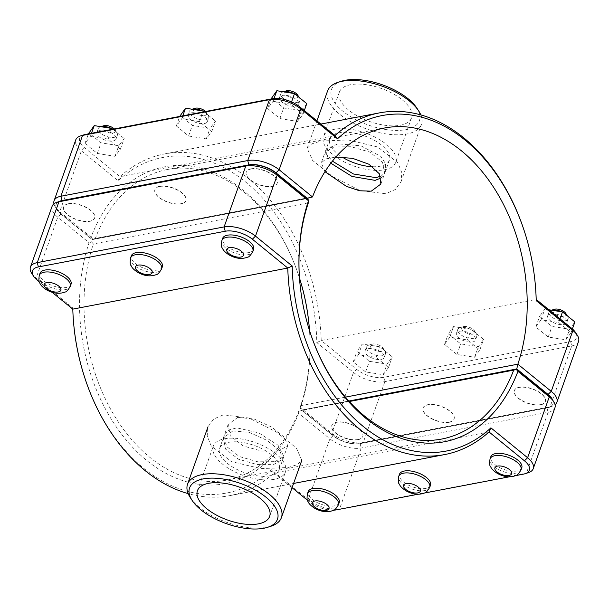 <?xml version="1.0" encoding="UTF-8"?>
<svg xmlns="http://www.w3.org/2000/svg" width="609" height="609" viewBox="0 0 609 609"><rect width="100%" height="100%" fill="white"/><g stroke="black" fill="none" stroke-linecap="round" stroke-linejoin="round"><path stroke-width="0.46" stroke-dasharray="3.04 2.28" d="M232.92 430.883L249.424 432.405L266.993 440.398L279.737 450.584L282.919 459.14L273.997 464.34L256.907 464.492L238.37 459.186L225.596 449.099L223.343 437.932L232.92 430.883M237.731 417.386L228.116 424.526L230.324 435.831L243.105 445.91L261.68 451.079L278.808 450.843L287.692 445.735L284.464 437.315L271.721 427.122L254.197 419L237.731 417.386M540.518 404.84A16.443 7.514 -160.4 0 0 545.329 401.658A16.443 7.514 -160.4 0 0 532.357 389.067A16.443 7.514 -160.4 0 0 514.346 390.62A16.443 7.514 -160.4 0 0 522.431 401.042A16.443 7.514 -160.4 0 0 540.518 404.84M540.594 404.627A16.443 7.514 19.6 0 1 522.507 400.829A16.443 7.514 19.6 0 1 514.422 390.415A16.443 7.514 19.6 0 1 532.433 388.854A16.443 7.514 19.6 0 1 545.405 401.445A16.443 7.514 19.6 0 1 540.594 404.627M521.776 467.803A16.443 7.514 19.6 0 1 516.965 470.993A16.443 7.514 19.6 0 1 498.878 467.194A16.443 7.514 19.6 0 1 490.793 456.773M551.183 310.316L551.548 310.202A10.117 4.621 -160.4 0 0 551.183 310.316A10.117 4.621 -160.4 0 0 549.036 312.067A10.117 4.621 -160.4 0 0 557.014 319.816A10.117 4.621 -160.4 0 0 568.098 318.857A10.117 4.621 -160.4 0 0 567.542 316.14A10.117 4.621 -160.4 0 0 567.329 315.827M563.18 312.478A10.117 4.621 -160.4 0 0 561.863 311.816M565.685 313.277A6.958 3.174 19.6 0 1 562.937 316.604A6.958 3.174 19.6 0 1 554.456 313.589A6.958 3.174 19.6 0 1 554.434 309.273M550.673 313.825A10.117 4.621 19.6 0 1 561.81 316.162A10.117 4.621 19.6 0 1 566.781 322.572A10.117 4.621 19.6 0 1 555.697 323.531A10.117 4.621 19.6 0 1 547.712 315.782A10.117 4.621 19.6 0 1 550.673 313.825M541.066 319.748L535.829 327.003L548.229 337.036L565.875 339.807L571.12 332.544L558.712 322.519L541.066 319.748L544.842 309.144L539.604 316.406L552.005 326.432L569.651 329.203L574.896 321.948M558.712 322.519L560.029 318.834M548.915 309.783L544.842 309.144M571.12 332.544L572.399 328.944M565.875 339.807L569.651 329.203M548.229 337.036L552.005 326.432M535.829 327.003L539.604 316.406M449.221 422.281A16.443 7.514 -160.4 0 0 454.032 419.099A16.443 7.514 -160.4 0 0 441.061 406.507A16.443 7.514 -160.4 0 0 423.049 408.068A16.443 7.514 -160.4 0 0 431.134 418.482A16.443 7.514 -160.4 0 0 449.221 422.281M449.297 422.067A16.443 7.514 19.6 0 1 431.202 418.276A16.443 7.514 19.6 0 1 423.126 407.855A16.443 7.514 19.6 0 1 441.137 406.294A16.443 7.514 19.6 0 1 454.108 418.885A16.443 7.514 19.6 0 1 449.297 422.067M430.479 485.251A16.443 7.514 19.6 0 1 425.668 488.433A16.443 7.514 19.6 0 1 407.573 484.635A16.443 7.514 19.6 0 1 399.496 474.221M460.693 327.558A10.117 4.621 -160.4 0 0 459.886 327.764A10.117 4.621 -160.4 0 0 457.732 329.515A10.117 4.621 -160.4 0 0 465.718 337.264A10.117 4.621 -160.4 0 0 476.801 336.305A10.117 4.621 -160.4 0 0 476.246 333.587A10.117 4.621 -160.4 0 0 460.693 327.558M463.693 326.576A6.958 3.174 19.6 0 1 474.381 330.725A6.958 3.174 19.6 0 1 471.64 334.052A6.958 3.174 19.6 0 1 463.16 331.03A6.958 3.174 19.6 0 1 463.137 326.721A6.958 3.174 19.6 0 1 463.693 326.576M459.376 331.266A10.117 4.621 19.6 0 1 470.506 333.603A10.117 4.621 19.6 0 1 475.484 340.012A10.117 4.621 19.6 0 1 464.401 340.971A10.117 4.621 19.6 0 1 456.415 333.222A10.117 4.621 19.6 0 1 459.376 331.266M449.769 337.188L444.524 344.45L456.933 354.476L474.578 357.247L479.816 349.992L467.415 339.959L449.769 337.188L453.545 326.591L448.3 333.846L460.709 343.879L478.354 346.65L483.592 339.388L471.191 329.362L453.545 326.591M467.415 339.959L471.191 329.362M479.816 349.992L483.592 339.388M474.578 357.247L478.354 346.65M456.933 354.476L460.709 343.879M444.524 344.45L448.3 333.846M250.999 169.043A16.443 7.514 -160.4 0 0 246.188 172.225A16.443 7.514 -160.4 0 0 259.16 184.816A16.443 7.514 -160.4 0 0 277.171 183.256A16.443 7.514 -160.4 0 0 269.094 172.834A16.443 7.514 -160.4 0 0 250.999 169.043M251.075 168.83A16.443 7.514 19.6 0 1 269.17 172.629A16.443 7.514 19.6 0 1 277.247 183.043A16.443 7.514 19.6 0 1 259.236 184.603A16.443 7.514 19.6 0 1 246.264 172.012A16.443 7.514 19.6 0 1 251.075 168.83M253.618 249.408A16.443 7.514 19.6 0 1 235.607 250.969A16.443 7.514 19.6 0 1 222.635 238.378M299.133 97.387A10.117 4.621 19.6 0 1 299.384 97.745A10.117 4.621 19.6 0 1 299.94 100.462A10.117 4.621 19.6 0 1 296.979 102.419A10.117 4.621 19.6 0 1 285.849 100.082A10.117 4.621 19.6 0 1 280.878 93.672A10.117 4.621 19.6 0 1 283.025 91.913A10.117 4.621 19.6 0 1 283.451 91.799M293.858 93.489A10.117 4.621 19.6 0 1 295.266 94.212M286.276 90.878A6.958 3.174 -160.4 0 0 286.77 95.567A6.958 3.174 -160.4 0 0 295.875 98.095A6.958 3.174 -160.4 0 0 297.527 94.882M295.662 106.126A10.117 4.621 -160.4 0 0 298.623 104.169A10.117 4.621 -160.4 0 0 290.638 96.42A10.117 4.621 -160.4 0 0 279.554 97.379A10.117 4.621 -160.4 0 0 284.525 103.789A10.117 4.621 -160.4 0 0 295.662 106.126M303 114.256L290.744 104.2L273.053 101.322L267.625 108.501L279.889 118.557L297.573 121.435L303 114.256L304.31 110.572M297.573 121.435L301.348 110.83L283.657 107.953L271.401 97.897M306.776 103.652L301.348 110.83M290.744 104.2L291.551 101.909M273.053 101.322L274.058 98.491M267.625 108.501L271.013 98.993M279.889 118.557L283.657 107.953M159.703 186.483A16.443 7.514 -160.4 0 0 154.892 189.665A16.443 7.514 -160.4 0 0 167.863 202.257A16.443 7.514 -160.4 0 0 185.874 200.704A16.443 7.514 -160.4 0 0 177.798 190.282A16.443 7.514 -160.4 0 0 159.703 186.483M159.779 186.27A16.443 7.514 19.6 0 1 177.866 190.069A16.443 7.514 19.6 0 1 185.951 200.49A16.443 7.514 19.6 0 1 167.939 202.051A16.443 7.514 19.6 0 1 154.968 189.452A16.443 7.514 19.6 0 1 159.779 186.27M162.321 266.849A16.443 7.514 19.6 0 1 144.31 268.409A16.443 7.514 19.6 0 1 131.338 255.818M204.16 111.767A10.117 4.621 19.6 0 1 208.088 115.185A10.117 4.621 19.6 0 1 208.643 117.902A10.117 4.621 19.6 0 1 205.682 119.859A10.117 4.621 19.6 0 1 194.553 117.529A10.117 4.621 19.6 0 1 189.574 111.112A10.117 4.621 19.6 0 1 191.728 109.361A10.117 4.621 19.6 0 1 192.155 109.239M202.561 110.929A10.117 4.621 19.6 0 1 203.969 111.66M194.979 108.318A6.958 3.174 -160.4 0 0 195.474 113.008A6.958 3.174 -160.4 0 0 204.571 115.543A6.958 3.174 -160.4 0 0 206.223 112.322A6.958 3.174 -160.4 0 0 205.553 111.5M204.358 123.574A10.117 4.621 -160.4 0 0 207.319 121.617A10.117 4.621 -160.4 0 0 199.341 113.868A10.117 4.621 -160.4 0 0 188.257 114.827A10.117 4.621 -160.4 0 0 193.228 121.237A10.117 4.621 -160.4 0 0 204.358 123.574M211.704 131.696L199.44 121.64L181.756 118.763L176.328 125.941L188.584 135.997L206.276 138.875L211.704 131.696L215.479 121.1L210.052 128.278L192.36 125.401L180.097 115.345M206.276 138.875L210.052 128.278M204.114 111.774L215.479 121.1M199.44 121.64L202.873 112.01M181.756 118.763L182.791 115.847M176.328 125.941L179.708 116.433M188.584 135.997L192.36 125.401M380.534 176.176L385.657 170.627L385.604 163.798L380.884 156.437L360.924 145.817L337.926 143.785L326.081 149.411L326.896 154.64L332.423 161.141M324.947 171.7L321.308 162.816L326.074 158.85L335.841 157.053M357.925 439.728A16.443 7.514 -160.4 0 0 362.736 436.546A16.443 7.514 -160.4 0 0 349.764 423.955A16.443 7.514 -160.4 0 0 331.753 425.508A16.443 7.514 -160.4 0 0 339.83 435.93A16.443 7.514 -160.4 0 0 357.925 439.728M358.001 439.515A16.443 7.514 19.6 0 1 339.906 435.717A16.443 7.514 19.6 0 1 331.829 425.303A16.443 7.514 19.6 0 1 349.84 423.742A16.443 7.514 19.6 0 1 362.812 436.333A16.443 7.514 19.6 0 1 358.001 439.515M339.175 502.699A16.443 7.514 19.6 0 1 334.364 505.881A16.443 7.514 19.6 0 1 316.277 502.082A16.443 7.514 19.6 0 1 308.192 491.661M369.397 344.998A10.117 4.621 -160.4 0 0 368.582 345.204A10.117 4.621 -160.4 0 0 366.435 346.955A10.117 4.621 -160.4 0 0 374.421 354.704A10.117 4.621 -160.4 0 0 385.505 353.745A10.117 4.621 -160.4 0 0 384.949 351.028A10.117 4.621 -160.4 0 0 369.397 344.998M372.396 344.024A6.958 3.174 19.6 0 1 383.084 348.165A6.958 3.174 19.6 0 1 380.336 351.492A6.958 3.174 19.6 0 1 371.863 348.477A6.958 3.174 19.6 0 1 371.833 344.161A6.958 3.174 19.6 0 1 372.396 344.024M368.072 348.713A10.117 4.621 19.6 0 1 379.209 351.05A10.117 4.621 19.6 0 1 384.18 357.46A10.117 4.621 19.6 0 1 373.096 358.419A10.117 4.621 19.6 0 1 365.118 350.67A10.117 4.621 19.6 0 1 368.072 348.713M358.473 354.636L353.228 361.891L365.628 371.924L383.274 374.695L388.519 367.433L376.118 357.407L358.473 354.636L362.241 344.032L357.003 351.294L369.404 361.32L387.05 364.091L392.295 356.836L379.887 346.803L362.241 344.032M376.118 357.407L379.887 346.803M388.519 367.433L392.295 356.836M383.274 374.695L387.05 364.091M365.628 371.924L369.404 361.32M353.228 361.891L357.003 351.294M112.855 129.207A10.117 4.621 19.6 0 1 116.791 132.633A10.117 4.621 19.6 0 1 117.347 135.35A10.117 4.621 19.6 0 1 114.385 137.307A10.117 4.621 19.6 0 1 103.248 134.97A10.117 4.621 19.6 0 1 98.277 128.56A10.117 4.621 19.6 0 1 100.424 126.801A10.117 4.621 19.6 0 1 100.85 126.687M111.264 128.377A10.117 4.621 19.6 0 1 112.673 129.1M103.675 125.766A6.958 3.174 -160.4 0 0 104.169 130.455A6.958 3.174 -160.4 0 0 113.274 132.983A6.958 3.174 -160.4 0 0 114.926 129.77A6.958 3.174 -160.4 0 0 114.248 128.941M113.061 141.014A10.117 4.621 -160.4 0 0 116.022 139.058A10.117 4.621 -160.4 0 0 108.037 131.308A10.117 4.621 -160.4 0 0 96.953 132.267A10.117 4.621 -160.4 0 0 101.931 138.677A10.117 4.621 -160.4 0 0 113.061 141.014M120.399 149.144L108.143 139.088L90.452 136.21L85.024 143.389L97.288 153.445L114.979 156.323L120.399 149.144L124.175 138.54L118.747 145.718L101.064 142.841L88.8 132.785M114.979 156.323L118.747 145.718M112.81 129.215L124.175 138.54M108.143 139.088L111.569 129.458M90.452 136.21L91.495 133.295M85.024 143.389L88.412 133.881M97.288 153.445L101.064 142.841M71.017 284.296A16.443 7.514 19.6 0 1 53.006 285.857A16.443 7.514 19.6 0 1 40.034 273.266M68.482 203.718A16.443 7.514 19.6 0 1 86.569 207.517A16.443 7.514 19.6 0 1 94.654 217.931A16.443 7.514 19.6 0 1 76.643 219.491A16.443 7.514 19.6 0 1 63.671 206.9A16.443 7.514 19.6 0 1 68.482 203.718M68.406 203.931A16.443 7.514 -160.4 0 0 63.595 207.113A16.443 7.514 -160.4 0 0 76.567 219.704A16.443 7.514 -160.4 0 0 94.578 218.144A16.443 7.514 -160.4 0 0 86.493 207.722A16.443 7.514 -160.4 0 0 68.406 203.931M554.921 407.794A23.279 10.627 19.6 0 1 548.108 412.301L361.266 448.003A23.279 10.627 19.6 0 1 329.872 438.8L298.547 413.29L299.11 410.923L301.721 410.23L333.024 435.724A20.112 9.188 -160.4 0 0 360.155 443.679L546.996 407.977A20.112 9.188 -160.4 0 0 551.777 398.689M298.547 413.29A161.286 113.244 -100.8 0 1 146.67 460.404A161.286 113.244 -100.8 0 1 89.089 242.702L57.764 217.185A23.279 10.627 19.6 0 1 52.115 206.268M60.314 201.198A20.112 9.188 -160.4 0 0 60.923 214.117L92.225 239.611L91.685 241.986L89.089 242.702M91.685 241.986L93.36 243.95A158.119 111.028 79.2 0 0 111.546 410.816A158.119 111.028 79.2 0 0 226.685 480.128A158.119 111.028 79.2 0 0 298.699 411.189L299.11 410.923M83.973 375.266A170.771 119.904 79.2 0 0 271.507 469.76L308.2 499.654A23.279 10.627 -160.4 0 0 339.594 508.85L526.442 473.155A23.279 10.627 -160.4 0 0 528.308 472.683M31.729 273.372A23.279 10.627 -160.4 0 0 36.098 278.039L72.798 307.926A170.771 119.904 79.2 0 0 73.339 319.596M309.456 330.314A158.119 111.028 -100.8 0 1 309.372 330.063A158.119 111.028 -100.8 0 1 299.521 278.511A158.119 111.028 -100.8 0 1 299.506 278.252M308.337 202.873L93.36 243.95M298.699 411.189L349.307 401.521M92.225 239.611L307.202 198.534M349.01 401.202L301.721 410.23M271.507 469.76L274.035 473.026A173.93 122.127 -100.8 0 1 229.654 495.657A173.93 122.127 -100.8 0 1 188.173 493.633M72.798 307.926L72.798 309.121M52.092 292.267L39.273 281.822M515.678 475.614L509.314 476.832M424.382 493.054L418.01 494.272M333.793 510.144A20.112 9.188 19.6 0 1 309.471 501.877L307.431 500.217M292.061 487.702L274.035 473.026L489.019 431.948M552.751 400.182A20.112 9.188 19.6 0 1 548.686 407.36A20.112 9.188 19.6 0 1 547.072 407.764L360.231 443.466A20.112 9.188 19.6 0 1 333.1 435.511L301.798 410.024L300.13 408.068L300.511 407.779L331.829 433.288A23.279 10.627 -160.4 0 0 363.23 442.492L550.072 406.789A23.279 10.627 -160.4 0 0 551.944 406.317A23.279 10.627 -160.4 0 0 555.05 404.741M299.491 278.077A158.119 111.028 79.2 0 0 167.338 169.508A158.119 111.028 79.2 0 0 95.316 238.439L312.508 196.943M345.448 397.121L300.663 405.678A158.119 111.028 79.2 0 0 309.509 330.481M578.55 341.436A23.279 10.627 19.6 0 1 571.737 345.935L384.896 381.637A23.279 10.627 19.6 0 1 353.502 372.434L316.802 342.547A170.771 119.904 79.2 0 0 245.762 182.121A170.771 119.904 79.2 0 0 118.093 180.713L81.4 150.826A23.279 10.627 19.6 0 1 75.752 139.91M53.95 203.817A23.279 10.627 -160.4 0 0 55.358 207.007A23.279 10.627 -160.4 0 0 59.728 211.673L91.053 237.19A161.286 113.244 -100.8 0 1 195.877 167.003A161.286 113.244 -100.8 0 1 299.468 277.993A161.286 113.244 -100.8 0 1 299.544 278.244M309.494 330.306A161.286 113.244 -100.8 0 1 309.517 330.573A161.286 113.244 -100.8 0 1 300.511 407.779M300.13 408.068L300.663 405.678M95.316 238.439L92.302 239.398L60.999 213.904A20.112 9.188 19.6 0 1 57.223 209.869A20.112 9.188 19.6 0 1 58.616 201.739M91.053 237.19L92.705 239.131M301.798 410.024L348.858 401.026M118.093 180.713L119.981 176.61A173.93 122.127 -100.8 0 1 164.369 153.97A173.93 122.127 -100.8 0 1 321.225 340.507L356.653 369.366A20.112 9.188 -160.4 0 0 383.784 377.314L570.633 341.619A20.112 9.188 -160.4 0 0 575.406 332.324M316.802 342.547L321.225 340.507L536.202 299.43M535.699 289.488A173.93 122.127 79.2 0 0 524.867 232.79M83.943 134.833A20.112 9.188 -160.4 0 0 84.552 147.751L119.981 176.61L334.965 135.533M307.005 198.374L92.302 239.398M341.428 81.241A46.649 21.307 -160.4 0 0 341.596 110.16A46.649 21.307 -160.4 0 0 398.438 130.402A46.649 21.307 -160.4 0 0 416.853 108.097M400.357 125.241A38.314 17.501 -160.4 0 0 411.562 117.826A38.314 17.501 -160.4 0 0 381.341 88.488A38.314 17.501 -160.4 0 0 339.373 92.119A38.314 17.501 -160.4 0 0 358.199 116.395A38.314 17.501 -160.4 0 0 400.357 125.241M385.596 193.738L359.896 190.495L332.712 176.61L312.623 160.471L307.164 148.299L311.61 143.937L320.89 141.037L348.135 139.956L377.755 146.99L397.943 162.854L401.818 172.69L401.019 181.718L395.348 189.513L385.596 193.738M420.827 114.926A49.809 22.754 19.6 0 1 421.451 124.335A49.809 22.754 19.6 0 1 366.892 129.062A49.809 22.754 19.6 0 1 327.596 90.916M384.5 169.766A38.314 17.501 -160.4 0 0 395.713 162.352A38.314 17.501 -160.4 0 0 365.484 133.013A38.314 17.501 -160.4 0 0 323.516 136.644A38.314 17.501 -160.4 0 0 342.342 160.921A38.314 17.501 -160.4 0 0 384.5 169.766M372.769 166.729A31.622 14.441 -160.4 0 0 380.153 166.227A31.622 14.441 -160.4 0 0 389.402 160.106A31.622 14.441 -160.4 0 0 364.456 135.891A31.622 14.441 -160.4 0 0 329.819 138.89A31.622 14.441 -160.4 0 0 342.129 157.031M381.097 177.957L384.698 173.306L382.46 162.108L369.678 152.022L351.142 146.746L334.044 146.906L325.13 152.09L330.824 163.197M190.29 497.591A49.809 22.754 -160.4 0 0 270.83 526.275M288.11 467.522L297.39 464.621L301.836 460.259L296.377 448.079L276.288 431.948L249.104 418.063L223.404 414.82L213.652 419.045L207.981 426.84L207.182 435.861L211.057 445.697L231.245 461.569L260.865 468.595L288.11 467.522M269.924 475.781A31.622 14.441 19.6 0 1 235.135 468.481A31.622 14.441 19.6 0 1 219.598 448.445A31.622 14.441 19.6 0 1 254.235 445.445A31.622 14.441 19.6 0 1 279.181 469.661A31.622 14.441 19.6 0 1 269.924 475.781M274.956 461.645L283.87 456.461L278.047 445.24L258.711 432.862L236.779 427.838L228.771 430.045L224.302 435.252L226.54 446.45L239.322 456.529L257.858 461.805L274.956 461.645M274.271 479.321A38.314 17.501 19.6 0 1 232.12 470.475A38.314 17.501 19.6 0 1 213.287 446.199A38.314 17.501 19.6 0 1 255.255 442.568A38.314 17.501 19.6 0 1 285.484 471.906A38.314 17.501 19.6 0 1 274.271 479.321M521.022 469.927A16.443 7.514 19.6 0 1 516.211 473.109A16.443 7.514 19.6 0 1 498.116 469.311A16.443 7.514 19.6 0 1 490.039 458.897M429.726 487.375A16.443 7.514 19.6 0 1 424.915 490.557A16.443 7.514 19.6 0 1 406.82 486.758A16.443 7.514 19.6 0 1 398.743 476.337M221.882 240.494A16.443 7.514 -160.4 0 0 234.853 253.085A16.443 7.514 -160.4 0 0 252.864 251.525M130.577 257.942A16.443 7.514 -160.4 0 0 143.557 270.533A16.443 7.514 -160.4 0 0 161.568 268.972M338.421 504.815A16.443 7.514 19.6 0 1 333.61 507.997A16.443 7.514 19.6 0 1 315.523 504.199A16.443 7.514 19.6 0 1 307.438 493.785M39.281 275.382A16.443 7.514 -160.4 0 0 52.252 287.973A16.443 7.514 -160.4 0 0 70.263 286.413M333.024 435.724L329.872 438.8L308.2 499.654L309.471 501.877M360.155 443.679L361.266 448.003L339.594 508.85L336.602 509.832M546.996 407.977L548.108 412.301L526.442 473.155L523.443 474.129M60.923 214.117L57.764 217.185L36.098 278.039L37.37 280.269M547.072 407.764L550.072 406.789L571.737 345.935L570.633 341.619M360.231 443.466L363.23 442.492L384.896 381.637L383.784 377.314M333.1 435.511L331.829 433.288L353.502 372.434L356.653 369.366M84.552 147.751L81.4 150.826L59.728 211.673L60.999 213.904M282.926 459.14L287.699 445.742M223.343 437.924L228.116 424.526M549.036 312.067L547.712 315.782M568.098 318.857L566.781 322.572M463.137 326.721L459.886 327.764M474.381 330.725L476.246 333.587M457.732 329.515L456.415 333.222M476.801 336.305L475.484 340.012M283.421 91.792L283.025 91.913M298.623 104.169L299.94 100.462M279.554 97.379L280.878 93.672M192.117 109.232L191.728 109.361M206.223 112.322L208.088 115.185M207.319 121.617L208.643 117.902M188.257 114.827L189.574 111.112M385.657 170.627L380.884 184.032M326.074 149.411L321.301 162.816M371.833 344.161L368.582 345.204M383.084 348.165L384.949 351.028M366.435 346.955L365.118 350.67M385.505 353.745L384.18 357.46M100.82 126.68L100.424 126.801M114.926 129.77L116.791 132.633M116.022 139.058L117.347 135.35M96.953 132.267L98.277 128.56M309.372 330.063L309.532 330.565L309.479 330.04M299.521 278.511L299.483 277.986M226.685 480.128L441.662 439.051M229.654 495.657L293.576 483.447M548.686 407.36L551.944 406.317M384.53 128.004L167.338 169.508M299.628 278.496L299.468 277.993M57.223 209.869L55.358 207.007M164.369 153.97L320.882 124.069M401.019 181.718L421.451 124.335M307.164 148.299L316.939 120.856M411.562 117.826L395.713 162.352M339.373 92.119L323.516 136.644M389.402 160.106L384.705 173.306M329.819 138.89L325.122 152.09M219.598 448.445L224.295 435.245M279.181 469.661L283.878 456.468M197.438 490.725L213.287 446.199M269.627 516.432L285.484 471.906"/><path stroke-width="0.91" d="M490.039 458.897L490.793 456.773A16.443 7.514 19.6 0 1 508.804 455.212A16.443 7.514 19.6 0 1 521.776 467.803L521.022 469.927A16.443 7.514 19.6 0 0 517.033 462.216A16.443 7.514 19.6 0 0 500.986 455.631A16.443 7.514 19.6 0 0 490.039 458.897C489.415 463.274 489.567 465.801 490.489 466.479C491.166 467.613 491.387 469.356 497.028 473.216C503.757 477.022 510.037 477.791 515.876 475.522C517.026 475.576 518.739 473.718 521.022 469.927M561.863 311.816A10.117 4.621 -160.4 0 0 551.998 310.11A10.117 4.621 -160.4 0 0 551.579 310.202L554.434 309.273A6.958 3.174 19.6 0 1 554.997 309.136A6.958 3.174 19.6 0 1 565.685 313.277L567.36 315.85M567.329 315.827A10.117 4.621 -160.4 0 0 563.18 312.478M560.029 318.834L562.488 311.915L548.915 309.783M572.399 328.944L574.896 321.948L562.488 311.915M398.743 476.337L399.496 474.221A16.443 7.514 19.6 0 1 417.508 472.66A16.443 7.514 19.6 0 1 430.479 485.251L429.726 487.375A16.443 7.514 19.6 0 0 425.729 479.656A16.443 7.514 19.6 0 0 409.69 473.079A16.443 7.514 19.6 0 0 398.743 476.337C398.119 480.722 398.263 483.249 399.192 483.919C399.862 485.061 400.083 486.804 405.731 490.656C412.453 494.462 418.741 495.231 424.572 492.963C425.729 493.024 427.442 491.159 429.726 487.375M227.446 235.196A16.443 7.514 19.6 0 1 245.541 238.987A16.443 7.514 19.6 0 1 253.618 249.408L252.864 251.525A16.443 7.514 -160.4 0 0 248.875 243.813A16.443 7.514 -160.4 0 0 226.693 237.312A16.443 7.514 -160.4 0 0 221.882 240.494L222.635 238.378A16.443 7.514 19.6 0 1 227.446 235.196M283.451 91.799A10.117 4.621 19.6 0 1 293.858 93.489M295.266 94.212A10.117 4.621 19.6 0 1 299.133 97.387M299.179 97.417L297.527 94.882A6.958 3.174 -160.4 0 0 286.276 90.878L283.421 91.792M304.31 110.572L306.776 103.652L294.512 93.596L291.551 101.909M274.058 98.491L276.829 90.718L294.512 93.596M271.013 98.993L276.829 90.718M136.15 252.636A16.443 7.514 19.6 0 1 154.237 256.435A16.443 7.514 19.6 0 1 162.321 266.849L161.568 268.972A16.443 7.514 -160.4 0 0 157.571 261.261A16.443 7.514 -160.4 0 0 135.388 254.76A16.443 7.514 -160.4 0 0 130.577 257.942L131.338 255.818A16.443 7.514 19.6 0 1 136.15 252.636M192.155 109.239A10.117 4.621 19.6 0 1 202.561 110.929M205.553 111.5A6.958 3.174 -160.4 0 0 194.979 108.318L192.117 109.232M202.873 112.01L203.216 111.044L204.114 111.774M182.791 115.847L185.524 108.158L203.216 111.044M179.708 116.433L185.524 108.158M332.423 161.141L353.471 173.991L376.08 177.668L380.534 176.176M335.841 157.053L352.619 158.34L368.978 164.255L379.392 173.839L380.884 184.032L371.269 191.165L359.5 190.769L346.361 186.316L324.947 171.7M307.438 493.785L308.192 491.661A16.443 7.514 19.6 0 1 326.203 490.1A16.443 7.514 19.6 0 1 339.175 502.699L338.421 504.815A16.443 7.514 19.6 0 0 334.432 497.104A16.443 7.514 19.6 0 0 318.393 490.519A16.443 7.514 19.6 0 0 307.438 493.785C306.814 498.162 306.966 500.689 307.888 501.367C308.565 502.501 308.786 504.244 314.434 508.104C321.156 511.91 327.436 512.679 333.275 510.411C334.425 510.464 336.145 508.606 338.421 504.815M100.85 126.687A10.117 4.621 19.6 0 1 111.264 128.377M114.248 128.941A6.958 3.174 -160.4 0 0 103.675 125.766L100.82 126.68M111.569 129.458L111.919 128.484L112.81 129.215M91.495 133.295L94.228 125.606L111.919 128.484M88.412 133.881L94.228 125.606M39.281 275.382L40.034 273.266A16.443 7.514 19.6 0 1 44.845 270.084A16.443 7.514 19.6 0 1 62.94 273.875A16.443 7.514 19.6 0 1 71.017 284.296L70.263 286.413A16.443 7.514 -160.4 0 0 66.274 278.701A16.443 7.514 -160.4 0 0 44.092 272.2A16.443 7.514 -160.4 0 0 39.281 275.382C38.656 279.767 38.809 282.294 39.73 282.964C40.407 284.106 40.628 285.849 46.269 289.701C52.998 293.508 59.279 294.276 65.117 292.008C66.267 292.069 67.98 290.204 70.263 286.413M553.642 401.552L551.777 398.689A20.112 9.188 -160.4 0 0 548.001 394.655L516.698 369.161L516.295 369.427L517.947 371.368L549.272 396.878A23.279 10.627 19.6 0 1 553.642 401.552A23.279 10.627 19.6 0 1 554.921 407.794L533.248 468.648A23.279 10.627 -160.4 0 0 527.6 457.732L490.907 427.845A170.771 119.904 -100.8 0 1 363.238 426.437A170.771 119.904 -100.8 0 1 292.198 266.004L255.498 236.117A23.279 10.627 -160.4 0 0 224.104 226.921L37.263 262.616A23.279 10.627 -160.4 0 0 30.45 267.123A23.279 10.627 -160.4 0 0 31.729 273.372L33.594 276.235A20.112 9.188 19.6 0 1 38.367 266.94L225.216 231.237A20.112 9.188 19.6 0 1 252.347 239.192L287.775 268.051A173.93 122.127 79.2 0 0 444.631 454.58A173.93 122.127 79.2 0 0 489.019 431.948L524.448 460.8A20.112 9.188 19.6 0 1 525.057 473.726A20.112 9.188 19.6 0 1 523.443 474.129L515.678 475.614M73.301 319.063L73.339 319.596A170.771 119.904 79.2 0 0 83.973 375.266L84.133 375.768A173.93 122.127 -100.8 0 1 73.301 319.063A173.93 122.127 -100.8 0 1 72.798 309.121L52.092 292.267M525.057 473.726L528.308 472.683A23.279 10.627 -160.4 0 0 533.248 468.648M30.45 267.123L52.115 206.268A23.279 10.627 19.6 0 1 57.056 202.234A23.279 10.627 19.6 0 1 58.928 201.769L245.77 166.067A23.279 10.627 19.6 0 1 277.171 175.27L308.489 200.78A161.286 113.244 79.2 0 0 299.483 277.986A161.286 113.244 79.2 0 0 309.532 330.565A161.286 113.244 79.2 0 0 413.123 441.555A161.286 113.244 79.2 0 0 517.947 371.368M516.295 369.427L513.684 370.12A158.119 111.028 -100.8 0 1 441.662 439.051A158.119 111.028 -100.8 0 1 309.456 330.314M299.506 278.252A158.119 111.028 -100.8 0 1 308.337 202.873L308.87 200.49L307.202 198.534L275.9 173.04A20.112 9.188 -160.4 0 0 248.769 165.092L61.928 200.787A20.112 9.188 -160.4 0 0 60.314 201.198L57.056 202.234M308.489 200.78L308.87 200.49M349.307 401.521L513.684 370.12M516.698 369.161L349.01 401.202M188.173 493.633A173.93 122.127 -100.8 0 1 84.133 375.768M490.907 427.845L489.019 431.948M292.198 266.004L287.775 268.051L72.798 309.121M39.273 281.822L37.37 280.269A20.112 9.188 19.6 0 1 33.594 276.235M509.314 476.832L424.382 493.054M418.01 494.272L336.602 509.832A20.112 9.188 19.6 0 1 333.793 510.144M307.431 500.217L292.061 487.702M555.05 404.741A23.279 10.627 -160.4 0 0 556.885 402.283A23.279 10.627 -160.4 0 0 551.236 391.366L517.856 364.182L516.775 368.947L548.077 394.442A20.112 9.188 19.6 0 1 552.751 400.182M58.616 201.739A20.112 9.188 19.6 0 1 62.004 200.574L248.845 164.879A20.112 9.188 19.6 0 1 275.976 172.827L307.279 198.321L312.508 196.943A158.119 111.028 -100.8 0 1 384.53 128.004A158.119 111.028 -100.8 0 1 499.669 197.316A158.119 111.028 -100.8 0 1 517.856 364.182L345.448 397.121M309.509 330.481A158.119 111.028 79.2 0 0 309.479 330.04A158.119 111.028 79.2 0 0 299.628 278.496A158.119 111.028 79.2 0 0 299.491 278.077M312.508 196.943L279.128 169.759A23.279 10.627 -160.4 0 0 247.734 160.555L60.892 196.25A23.279 10.627 -160.4 0 0 54.079 200.757L75.752 139.91A23.279 10.627 19.6 0 1 80.692 135.876A23.279 10.627 19.6 0 1 82.558 135.404L269.406 99.701A23.279 10.627 19.6 0 1 300.8 108.904L337.493 138.791A170.771 119.904 -100.8 0 1 525.027 233.293A170.771 119.904 -100.8 0 1 535.661 288.963A170.771 119.904 -100.8 0 1 536.202 300.633L572.902 330.52A23.279 10.627 19.6 0 1 577.271 335.186A23.279 10.627 19.6 0 1 578.55 341.436L556.885 402.283M299.544 278.244A161.286 113.244 -100.8 0 1 309.494 330.306M54.079 200.757A23.279 10.627 -160.4 0 0 53.95 203.817M348.858 401.026L516.775 368.947M337.493 138.791L334.965 135.533L299.529 106.674A20.112 9.188 -160.4 0 0 272.398 98.727L85.557 134.429A20.112 9.188 -160.4 0 0 83.943 134.833L80.692 135.876M536.202 300.633L536.202 299.43A173.93 122.127 79.2 0 0 535.699 289.488L535.661 288.963M525.027 233.293L524.867 232.79A173.93 122.127 79.2 0 0 379.346 112.901A173.93 122.127 79.2 0 0 334.965 135.533M577.271 335.186L575.406 332.324A20.112 9.188 -160.4 0 0 571.63 328.289L536.202 299.43M418.71 110.96L416.853 108.097A46.649 21.307 -160.4 0 0 345.174 80.297A46.649 21.307 -160.4 0 0 341.428 81.241L338.17 82.284A49.809 22.754 19.6 0 1 342.174 81.279A49.809 22.754 19.6 0 1 418.71 110.96A49.809 22.754 19.6 0 1 420.827 114.926M316.939 120.856L327.596 90.916A49.809 22.754 19.6 0 1 338.17 82.284M342.129 157.031A31.622 14.441 -160.4 0 0 372.769 166.729M330.824 163.197L352.01 176.443L375.121 180.363L381.097 177.957M203.231 478.902A46.649 21.307 19.6 0 1 264.253 495.855A46.649 21.307 19.6 0 1 267.572 527.31A46.649 21.307 19.6 0 1 192.147 500.453A46.649 21.307 19.6 0 1 203.231 478.902M267.572 527.31L270.83 526.275A49.809 22.754 -160.4 0 0 281.404 517.642A49.809 22.754 -160.4 0 0 256.922 486.081A49.809 22.754 -160.4 0 0 202.127 474.578A49.809 22.754 -160.4 0 0 187.549 484.216A49.809 22.754 -160.4 0 0 190.29 497.591L192.147 500.453M258.422 523.847A38.314 17.501 19.6 0 1 216.264 515.001A38.314 17.501 19.6 0 1 197.438 490.725A38.314 17.501 19.6 0 1 239.406 487.093A38.314 17.501 19.6 0 1 269.627 516.432A38.314 17.501 19.6 0 1 258.422 523.847M509.017 475.454A8.853 4.042 -160.4 0 0 509.459 469.585A8.853 4.042 -160.4 0 0 497.515 466.091A8.853 4.042 -160.4 0 0 497.073 471.952A8.853 4.042 -160.4 0 0 509.017 475.454M417.721 492.902A8.853 4.042 -160.4 0 0 418.162 487.033A8.853 4.042 -160.4 0 0 406.218 483.531A8.853 4.042 -160.4 0 0 405.777 489.4A8.853 4.042 -160.4 0 0 417.721 492.902M229.357 247.688A8.853 4.042 19.6 0 1 241.301 251.19A8.853 4.042 19.6 0 1 240.859 257.059A8.853 4.042 19.6 0 1 228.915 253.557A8.853 4.042 19.6 0 1 229.357 247.688M138.06 265.136A8.853 4.042 19.6 0 1 149.997 268.63A8.853 4.042 19.6 0 1 149.555 274.499A8.853 4.042 19.6 0 1 137.611 270.997A8.853 4.042 19.6 0 1 138.06 265.136M326.416 510.342A8.853 4.042 -160.4 0 0 326.858 504.48A8.853 4.042 -160.4 0 0 314.914 500.979A8.853 4.042 -160.4 0 0 314.472 506.84A8.853 4.042 -160.4 0 0 326.416 510.342M46.756 282.576A8.853 4.042 19.6 0 1 58.7 286.078A8.853 4.042 19.6 0 1 58.258 291.947A8.853 4.042 19.6 0 1 46.314 288.445A8.853 4.042 19.6 0 1 46.756 282.576M548.001 394.655L549.272 396.878L527.6 457.732L524.448 460.8M252.347 239.192L255.498 236.117L277.171 175.27L275.9 173.04M248.769 165.092L245.77 166.067L224.104 226.921L225.216 231.237M61.928 200.787L58.928 201.769L37.263 262.616L38.367 266.94M548.077 394.442L551.236 391.366L572.902 330.52L571.63 328.289M275.976 172.827L279.128 169.759L300.8 108.904L299.529 106.674M62.004 200.574L60.892 196.25L82.558 135.404L85.557 134.429M248.845 164.879L247.734 160.555L269.406 99.701L272.398 98.727M221.882 240.494C221.257 244.879 221.41 247.406 222.331 248.076C223.001 249.218 223.229 250.961 228.87 254.813C235.599 258.619 241.88 259.388 247.718 257.12C248.868 257.181 250.581 255.316 252.864 251.525M130.577 257.942C129.953 262.319 130.105 264.846 131.034 265.516C131.704 266.658 131.925 268.402 137.573 272.261C144.295 276.067 150.575 276.836 156.414 274.568C157.564 274.621 159.284 272.756 161.568 268.972M293.576 483.447L444.631 454.58M320.882 124.069L379.346 112.901M281.404 517.642L301.836 460.259M187.549 484.216L207.981 426.84"/></g></svg>
